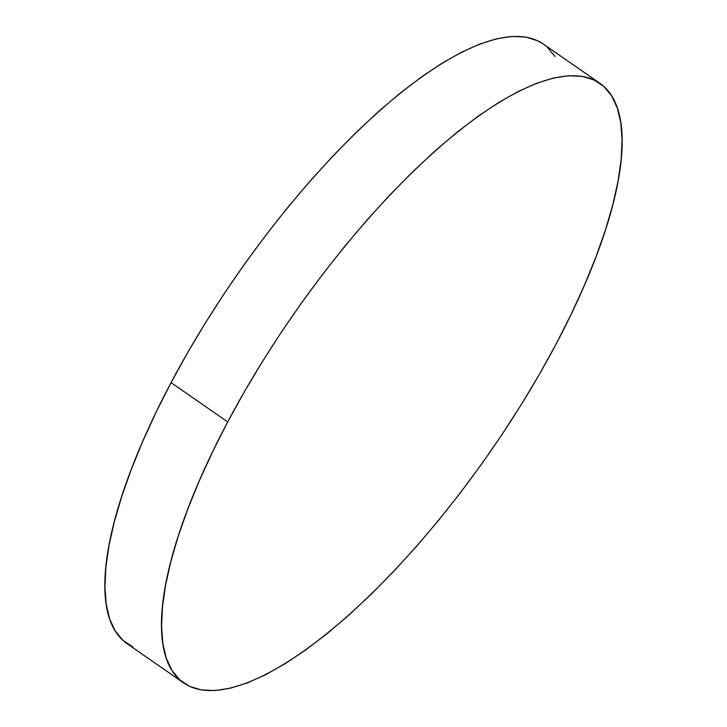 <?xml version="1.0" encoding="UTF-8"?>
<svg xmlns="http://www.w3.org/2000/svg" width="727" height="727" viewBox="0 0 727 727"><rect width="100%" height="100%" fill="white"/><g stroke="black" fill="none" stroke-linecap="round" stroke-linejoin="round"><path stroke-width="1.09" d="M599.911 83.323L543.278 44.02A364.963 120.028 124.8 0 0 171.072 382.62L227.705 421.924L171.072 382.62A364.963 120.028 124.8 0 0 127.089 643.677L183.722 682.98A364.963 120.028 -55.2 0 1 227.705 421.924A364.963 120.028 -55.2 0 1 599.911 83.323A364.963 120.028 -55.2 0 1 555.928 344.38A364.963 120.028 -55.2 0 1 183.722 682.98M132.968 647.048L123.145 640.542L115.366 631.181L109.704 619.059L106.206 604.273L104.924 586.989L105.851 567.36L108.986 545.577L114.303 521.859L121.754 496.423L131.251 469.515L142.719 441.389L156.032 412.336L171.072 382.62L187.702 352.531L205.741 322.352L225.034 292.39L245.381 262.92L266.6 234.23L288.474 206.586L310.802 180.278L333.366 155.542L355.939 132.614L378.322 111.722L400.286 93.065L421.624 76.826L442.125 63.158L461.6 52.19L479.856 44.038L496.723 38.767L512.026 36.432L525.63 37.068L537.398 40.648L543.396 44.102M547.222 47.155L555.01 56.515M555.928 344.38L539.298 374.469L521.259 404.648L501.966 434.61L481.619 464.08L460.4 492.77L438.526 520.414L416.198 546.722L393.634 571.458L371.061 594.386L348.678 615.278L326.714 633.935L305.376 650.174L284.875 663.842L265.4 674.81L247.144 682.962L230.277 688.233L214.974 690.568L201.37 689.932L189.602 686.352L179.778 679.845L171.99 670.485L166.329 658.362L162.839 643.577L161.548 626.292L162.484 606.663L165.62 584.881L170.936 561.162L178.379 535.726L187.884 508.818L199.343 480.692L212.666 451.64L227.705 421.924L244.327 391.835L262.374 361.655L281.658 331.694L302.014 302.223L323.224 273.534L345.107 245.89L367.435 219.581L389.99 194.845L412.572 171.917L434.946 151.025L456.91 132.369L478.248 116.129L498.749 102.462L518.224 91.493L536.481 83.341L553.347 78.071L568.659 75.735L582.263 76.371L594.032 79.952L603.855 86.458L611.634 95.819L617.296 107.941L620.794 122.727L622.076 140.011L621.149 159.64L618.014 181.423L612.697 205.141L605.246 230.577L595.749 257.485L584.281 285.611L570.968 314.664L555.928 344.38"/></g></svg>
